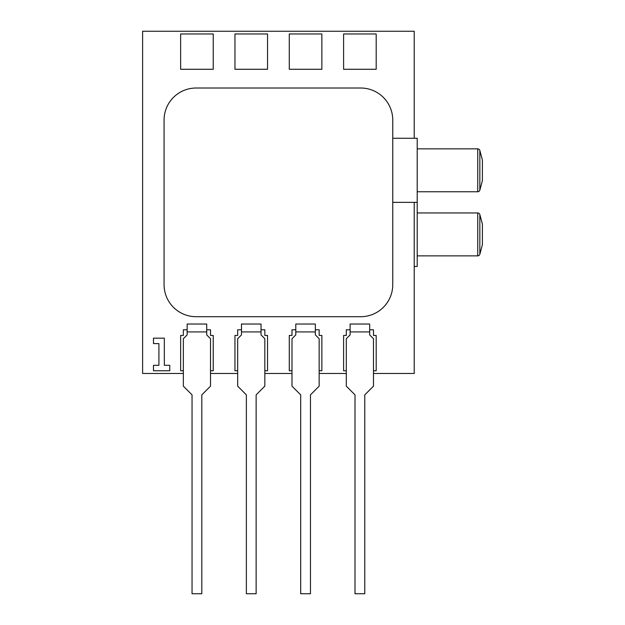 <?xml version="1.0" encoding="UTF-8"?>
<svg xmlns="http://www.w3.org/2000/svg" width="625" height="625" viewBox="0 0 625 625"><rect width="100%" height="100%" fill="white"/><g stroke="black" fill="none" stroke-linecap="round" stroke-linejoin="round"><path stroke-width="0.94" d="M417.203 191.766L477.734 191.766A2.172 2.172 0 0 0 479.836 190.156L482.391 180.633L482.391 159.992L479.836 150.469L479.836 190.156M477.734 191.766L477.734 148.852A2.172 2.172 0 0 1 479.836 150.469M417.203 255.867L477.734 255.867A2.172 2.172 0 0 0 479.836 254.258L482.391 244.734L482.391 224.086L479.836 214.562L479.836 254.258M477.734 255.867L477.734 212.953A2.172 2.172 0 0 1 479.836 214.562M477.734 212.953L417.203 212.953M477.734 148.852L417.203 148.852M392.758 138.266L417.203 138.266L417.203 266.461L414.219 266.461M392.758 150.242L392.758 284.656A32.047 32.047 0 0 1 360.711 316.703L196.117 316.703A32.047 32.047 0 0 1 164.07 284.656L164.07 120.062A32.047 32.047 0 0 1 196.117 88.016L360.711 88.016A32.047 32.047 0 0 1 392.758 120.062L392.758 150.242M417.203 202.359L392.758 202.359M350.117 331.914L350.117 324.039L369.672 324.039L369.672 334.906L373.477 338.703L373.477 386.164L364.781 394.859L364.781 593.75L355.008 593.75L355.008 394.859L346.312 386.164L346.312 338.703L350.117 334.906L350.117 331.914L369.672 331.914M350.117 324.039L369.672 324.039M346.312 370.758L343.602 370.758L343.602 335.445L346.312 335.445L346.312 329.781L350.117 329.781M373.477 370.758L376.188 370.758L376.188 335.445L373.477 335.445L373.477 329.781L369.672 329.781M295.797 331.914L295.797 324.039L315.352 324.039L315.352 334.906L319.156 338.703L319.156 386.164L310.461 394.859L310.461 593.75L300.688 593.75L300.688 394.859L291.992 386.164L291.992 338.703L295.797 334.906L295.797 331.914L315.352 331.914M295.797 324.039L315.352 324.039M291.992 370.758L289.281 370.758L289.281 335.445L291.992 335.445L291.992 329.781L295.797 329.781M319.156 370.758L321.867 370.758L321.867 335.445L319.156 335.445L319.156 329.781L315.352 329.781M241.477 331.914L241.477 324.039L261.031 324.039L261.031 334.906L264.836 338.703L264.836 386.164L256.141 394.859L256.141 593.75L246.367 593.75L246.367 394.859L237.672 386.164L237.672 338.703L241.477 334.906L241.477 331.914L261.031 331.914M241.477 324.039L261.031 324.039M237.672 370.758L234.953 370.758L234.953 335.445L237.672 335.445L237.672 329.781L241.477 329.781M264.836 370.758L267.547 370.758L267.547 335.445L264.836 335.445L264.836 329.781L261.031 329.781M373.477 373.469L414.219 373.469L414.219 202.359M319.156 373.469L346.312 373.469M264.836 373.469L291.992 373.469M187.156 331.914L187.156 324.039L206.711 324.039L206.711 334.906L210.516 338.703L210.516 386.164L201.82 394.859L201.82 593.75L192.047 593.75L192.047 394.859L183.352 386.164L183.352 338.703L187.156 334.906L187.156 331.914L206.711 331.914M187.156 324.039L206.711 324.039M183.352 370.758L180.633 370.758L180.633 335.445L183.352 335.445L183.352 329.781L187.156 329.781M210.516 370.758L213.227 370.758L213.227 335.445L210.516 335.445L210.516 329.781L206.711 329.781M210.516 373.469L237.672 373.469M414.219 138.266L414.219 31.25L142.609 31.25L142.609 373.469L183.352 373.469M343.602 69.273L376.188 69.273L376.188 33.969L343.602 33.969L343.602 69.273M289.281 69.273L321.867 69.273L321.867 33.969L289.281 33.969L289.281 69.273M234.953 69.273L267.547 69.273L267.547 33.969L234.953 33.969L234.953 69.273M180.633 69.273L213.227 69.273L213.227 33.969L180.633 33.969L180.633 69.273M153.477 338.164L153.477 343.594L158.906 343.594L158.906 365.32L153.477 365.32L153.477 370.758L169.773 370.758L169.773 365.32L164.336 365.32L164.336 338.164L153.477 338.164"/></g></svg>

